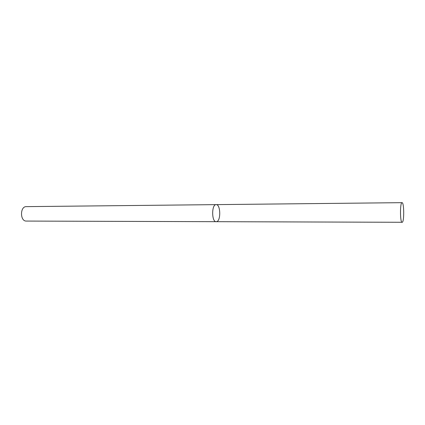 <?xml version="1.0" encoding="UTF-8"?>
<svg xmlns="http://www.w3.org/2000/svg" width="425" height="425" viewBox="0 0 425 425"><rect width="100%" height="100%" fill="white"/><g stroke="black" fill="none" stroke-linecap="round" stroke-linejoin="round"><path stroke-width="0.64" d="M216.607 221.664C221.058 220.958 220.623 204.191 216.155 204.627C211.48 204.218 211.544 222.153 216.213 221.712L216.607 221.664M216.213 221.712C211.544 222.153 211.48 204.218 216.155 204.627L26.281 206.635C19.906 206.322 19.959 221.43 26.334 221.069L402.305 222.286C404.324 221.457 404.085 202.199 402.055 202.661C399.93 202.146 400.005 222.87 402.13 222.339M216.155 204.627L402.055 202.661"/></g></svg>
